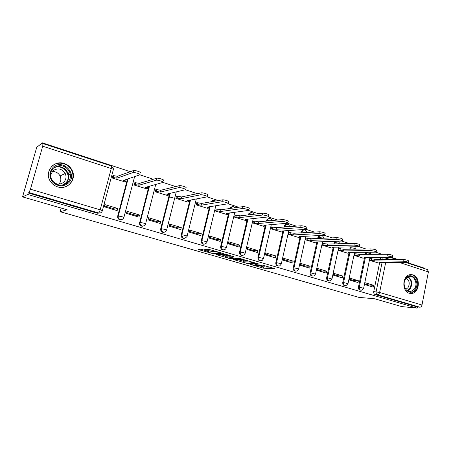 <?xml version="1.0" encoding="UTF-8"?>
<svg xmlns="http://www.w3.org/2000/svg" width="451" height="451" viewBox="0 0 451 451"><rect width="100%" height="100%" fill="white"/><g stroke="black" fill="none" stroke-linecap="round" stroke-linejoin="round"><path stroke-width="0.68" d="M250.153 264.382L263.519 268.187L274.569 268.554L263.034 265.295C264.81 265.836 265.425 266.152 264.867 266.259L255.576 264.511L257.425 265.154C259.19 265.684 259.804 266 259.269 266.101L250.153 264.382M409.311 293.268L412.067 293.421C419.864 292.434 420.586 276.779 412.936 274.822L409.688 274.732C402.134 276.192 401.813 291.509 409.311 293.268M57.711 186.894C67.503 190.271 76.867 179.566 72.228 170.557C70.559 167.118 67.898 164.773 64.234 163.516C53.866 159.643 43.967 172.073 50.32 181.263C52.113 184.025 54.577 185.902 57.711 186.894M202.341 249.595L200.644 249.268L198.017 249.324L198.705 249.668L213.977 253.913L223.82 253.851L223.217 253.507L209.253 249.448L204.207 249.189L210.843 251.263L214.202 251.573C215.843 251.5 222.236 253.315 220.59 253.383L214.011 253.439C212.41 253.501 206.163 251.731 207.742 251.664L208.92 251.641L208.249 251.303L202.341 249.595M417.169 308.134L401.632 306.579L374.663 298.776L358.844 297.361L60.13 211.699L67.171 209.8L22.55 196.89L27.742 194.471L417.169 308.134L417.395 306.962L419.904 307.21L377.555 294.785C376.41 294.294 375.931 293.291 376.111 291.786L382.11 262.364M233.432 259.522L248.563 263.88L259.274 264.117L243.726 259.629L233.432 259.522M229.83 258.637L215.922 254.488L225.861 254.443L227.592 254.776L234.08 256.805L229.801 256.799L230.433 257.126L235.929 258.558L240.321 258.592L241.961 259.049L231.493 258.959L229.83 258.637L229.909 258.299M22.55 196.89L36.74 147.268L42.45 142.866L130.294 171.684M424.825 268.723L424.904 268.334L407.732 262.702M397.929 259.483L391.93 257.521M382.115 254.296L375.706 252.194M365.874 248.969L359.03 246.725M349.192 243.495L341.886 241.099M332.049 237.874L324.263 235.321M314.426 232.09L306.128 229.367M296.296 226.143L287.467 223.245M277.647 220.026L268.255 216.942M258.446 213.729L248.467 210.454M238.675 207.24L228.071 203.762C229.982 203.469 223.606 201.4 221.892 201.76L201.157 205.205L197.301 204.517L196.067 204.726M218.312 200.56L207.048 196.867M197.318 193.671L185.367 189.753M175.67 186.573L162.991 182.413M153.34 179.244L139.889 174.83M27.742 194.471L28.176 192.949L29.027 192.549L30.454 189.211L42.704 146.192L43.071 143.621L42.028 144.354L42.45 142.866M417.395 306.962L375.17 294.593C374.026 294.103 373.546 293.111 373.727 291.605L379.584 262.967M380.317 259.364L380.672 257.634L383.108 257.493M427.463 269.585L428.388 271.914L421.989 305.011C421.612 306.432 420.918 307.165 419.904 307.21M370.333 258.637L369.905 258.496L369.532 260.3L378.259 262.95M373.682 285.314L364.91 282.676L364.532 284.502L373.31 287.124L373.682 285.314L368.76 285.009L364.679 283.786M358.393 280.725L349.395 278.019L349.006 279.868L358.009 282.557L358.393 280.725L353.573 280.466L349.159 279.146M354.96 253.693L354.537 253.558L354.153 255.384L363.1 258.102M342.715 276.018L333.486 273.244L333.086 275.11L342.32 277.872L342.715 276.018L337.996 275.803L333.244 274.383M339.197 248.631L338.78 248.495L338.385 250.344L347.563 253.129M326.631 271.186L317.16 268.345L316.749 270.234L326.225 273.064L326.631 271.186L322.025 271.023L316.912 269.495M323.017 243.433L322.612 243.303L322.206 245.169L331.62 248.027M310.125 266.231L300.405 263.316L299.983 265.227L309.713 268.131L310.125 266.231L305.643 266.124L300.152 264.478M306.415 238.1L306.02 237.97L305.603 239.864L315.266 242.796M293.184 261.146L283.205 258.147L282.766 260.086L292.755 263.068L293.184 261.146L288.826 261.09L282.94 259.325M289.373 232.62L288.99 232.496L288.555 234.413L298.477 237.429M275.786 255.92L265.532 252.842L265.087 254.804L275.347 257.871L275.786 255.92L271.564 255.926L265.261 254.037M271.874 227L271.496 226.876L271.051 228.815L281.244 231.91M257.916 250.559L247.379 247.396L246.917 249.38L257.459 252.526L257.916 250.559L253.834 250.615L247.097 248.602M253.89 221.221L253.53 221.103L253.067 223.065L263.536 226.25M239.549 245.045L228.719 241.792L228.24 243.799L239.075 247.035L239.549 245.045L235.619 245.169L228.426 243.016M235.411 215.285L235.061 215.166L234.588 217.156L245.35 220.426M220.663 239.374L209.529 236.031L209.038 238.066L220.178 241.392L220.663 239.374L216.903 239.566L209.23 237.271M216.412 209.179L216.074 209.067L215.584 211.079L226.65 214.445M201.247 233.545L189.792 230.106L189.279 232.169L200.746 235.591L201.247 233.545L197.662 233.81L189.482 231.357M196.873 202.899L196.546 202.792L196.044 204.833L207.426 208.294M181.268 227.546L169.48 224.006L168.956 226.098L180.755 229.621L181.268 227.546L177.869 227.885L169.159 225.28M176.764 196.439L176.454 196.337L175.935 198.401L187.65 201.963M160.708 221.373L148.571 217.732L148.024 219.846L160.173 223.476L160.708 221.373L157.506 221.791L148.238 219.017M156.069 189.786L155.775 189.696L155.234 191.782L167.298 195.446M139.534 215.014L127.03 211.265L126.466 213.408L138.981 217.145L139.534 215.014L136.546 215.522L126.686 212.568M134.753 182.937L134.477 182.852L133.924 184.972L146.344 188.744M117.722 208.469L104.841 204.602L104.254 206.778L117.153 210.628L117.722 208.469L114.96 209.061L104.485 205.927M112.795 175.884L111.966 177.948L124.764 181.832M121.285 219.817C119.515 220.071 118.32 219.327 117.7 217.596L117.705 216.068L127.503 178.951M142.899 226.205C140.988 226.374 139.833 225.477 139.438 223.51L148.892 186.291M163.91 232.406C161.813 232.468 160.719 231.397 160.624 229.181L169.689 193.338M184.335 238.416C182.119 238.387 181.099 237.187 181.268 234.824L189.91 200.12M204.19 244.256C202.059 244.205 201.084 243.027 201.253 240.721L209.568 206.671M223.499 249.933C221.447 249.871 220.505 248.71 220.68 246.449L228.696 213.007M242.288 255.452C240.304 255.379 239.396 254.234 239.566 252.024L247.3 219.141M248.298 214.907L249.042 214.569L249.55 213.498L251.647 212.624M260.571 260.813C258.649 260.74 257.775 259.618 257.933 257.442L265.408 225.094M266.332 221.091L267.855 219.186L269.721 218.538M278.368 266.039C276.502 265.96 275.651 264.855 275.815 262.719L282.828 231.791M282.878 231.572L283.036 230.867M283.899 227.067L284.085 226.255L284.818 226.199L285.652 224.773L287.315 224.294M295.698 271.119C293.889 271.045 293.06 269.957 293.212 267.855L300.011 237.35M301.014 232.857L301.245 231.831L302.001 231.786L302.965 230.252L304.436 229.892M312.577 276.068C310.818 276.001 310.012 274.93 310.158 272.855L316.754 242.751M317.69 238.472L317.955 237.26L318.733 237.226L319.962 235.523M329.021 280.888C327.308 280.826 326.524 279.772 326.671 277.72L333.063 248.005M333.943 243.918L334.236 242.548L335.037 242.525L335.634 241.308M345.049 285.584C343.38 285.534 342.619 284.491 342.754 282.467L348.961 253.118M349.79 249.211L350.106 247.706L350.923 247.689L351.228 246.883M360.676 290.168C359.052 290.123 358.303 289.097 358.438 287.095L364.464 258.107M365.242 254.358L365.581 252.735L366.415 252.729L366.55 252.267M60.13 211.699L61.139 208.058M193.197 193.986L191.5 194.877M212.928 200.391L210.809 201.851M232.096 206.626L230.083 207.793L229.773 208.509M250.722 212.686L248.867 213.577L248.36 214.648M268.841 218.588L267.139 219.259L266.462 220.528M286.47 224.339L284.919 224.835L284.085 226.255M303.624 229.931L302.209 230.298L301.245 231.831M319.184 235.563L317.955 237.26M334.839 241.336L334.236 242.548M350.416 246.894L350.106 247.706M365.716 252.272L365.581 252.735M28.176 192.949L97.36 213.216L99.429 213.075M259.331 265.819L263.801 266.958L270.194 267.15M237.688 259.562L243.179 261.152M246.511 263.226L256.619 263.435L249.527 261.901L243.027 261.8C242.48 261.907 243.117 262.228 244.932 262.77L246.511 263.226M243.258 260.802L247.61 260.588M225.675 256.089L220.054 254.471M225.647 256.788L225.506 256.794C223.995 256.867 230.016 258.553 231.662 258.524L234.063 258.541L233.438 258.22L227.958 256.794L225.647 256.788L225.754 255.751M225.951 255.52L230.027 255.864M369.876 258.632L375.164 259.325L374.837 260.898L369.555 260.199M377.791 262.944L380.255 262.939L379.302 262.33L408.256 262.651C408.099 262.037 406.362 261.546 403.047 261.185L374.837 260.898M375.164 259.325L403.38 259.522C406.689 259.872 408.426 260.362 408.583 260.994L408.307 262.386M354.509 253.699L359.785 254.375L359.453 255.965L354.176 255.283M362.643 258.096L365.028 258.073L364.03 257.431L392.409 257.47C392.252 256.822 390.487 256.32 387.121 255.965L359.453 255.965M359.785 254.375L387.465 254.279C390.831 254.629 392.59 255.131 392.748 255.79L392.466 257.188M338.752 248.636L344.017 249.296L343.673 250.903L338.408 250.237M347.107 253.135L349.418 253.084L348.369 252.413L376.128 252.148C375.971 251.472 374.183 250.953 370.767 250.598L343.673 250.903M344.017 249.296L371.117 248.89C374.539 249.24 376.326 249.758 376.478 250.446L376.19 251.85M415.05 289.627C409.604 297.581 399.874 285.72 405.883 278.318C411.442 270.465 420.935 282.315 415.05 289.627M405.821 278.718C401.83 283.521 405.55 292.857 410.872 291.476L414.306 289.181C418.336 284.265 414.379 274.828 408.967 276.531L405.821 278.718M406.306 278.143C409.508 280.573 410.055 283.769 407.952 287.738L405.838 289.362M409.722 293.381L411.413 293.313L415.721 290.455C420.208 284.936 416.713 274.225 410.506 274.58M68.304 183.129C63.247 186.951 58.151 186.737 53.015 182.475C48.86 177.249 48.871 172.231 53.049 167.411C62.638 157.974 78.373 174.424 68.304 183.129M53.46 168.088C50.112 171.634 49.616 175.653 51.966 180.141C56.623 185.823 61.826 186.652 67.571 182.627C70.593 179.447 71.235 175.76 69.499 171.577C65.136 165.145 59.786 163.984 53.46 168.088M50.501 175.54L52.784 170.833C57.66 167.642 61.81 168.516 65.232 173.449C66.63 176.724 66.139 179.611 63.76 182.114C61.015 184.391 57.965 184.707 54.599 183.044M62.796 187.385C65.367 187.03 67.571 185.992 69.42 184.279C73.124 180.383 73.941 175.862 71.872 170.72C68.687 163.166 57.666 160.595 51.91 166.239L51.504 166.628M64.718 184.459L64.955 184.014M65.045 174.024L64.854 173.629M70.221 175.016L67.926 172.637M52.079 171.583C55.648 171.386 58.314 172.846 60.068 175.958C61.381 178.979 60.992 181.697 58.901 184.104M322.583 243.444L327.838 244.087L327.482 245.716L322.228 245.062M331.175 248.039L333.402 247.971L332.302 247.261L359.402 246.68C359.244 245.97 357.429 245.44 353.956 245.085L327.482 245.716M327.838 244.087L354.323 243.354C357.795 243.703 359.605 244.239 359.763 244.955L359.47 246.364M305.987 238.117L311.229 238.737L310.869 240.383L305.626 239.757M314.826 242.813L316.968 242.723L315.813 241.973L342.208 241.06C342.05 240.315 340.206 239.769 336.677 239.413L310.869 240.383M311.229 238.737L337.055 237.666C340.578 238.01 342.422 238.562 342.58 239.312L342.281 240.721M288.956 232.648L294.176 233.246L293.804 234.915L288.584 234.306M298.049 237.446L300.101 237.333C300.473 237.203 300.118 236.955 299.047 236.595L324.528 235.281C326.039 235.01 320.813 233.432 318.908 233.584L293.804 234.915M294.176 233.246L319.291 231.814C321.202 231.651 326.423 233.229 324.917 233.517L324.607 234.926M271.463 227.028L276.666 227.608L276.277 229.294L271.079 228.708M280.821 231.938L282.783 231.803C283.172 231.667 282.8 231.408 281.666 231.019L306.347 229.339C307.926 229.057 302.503 227.4 300.62 227.586L276.277 229.294M276.666 227.608L301.02 225.793C302.909 225.596 308.326 227.259 306.742 227.546L306.426 228.961M253.49 221.261L254.883 221.125L258.671 221.813L258.271 223.521L253.096 222.957M263.125 226.278L264.991 226.12C265.397 225.979 265.008 225.703 263.807 225.297L287.631 223.222C289.288 222.941 283.656 221.187 281.802 221.413L258.271 223.521M258.671 221.813L282.219 219.598C284.068 219.361 289.7 221.114 288.042 221.407L287.721 222.828M235.022 215.33L236.363 215.166L240.174 215.854L239.763 217.585L235.952 216.897L234.61 217.049M244.949 220.466L246.708 220.285C247.137 220.133 246.72 219.84 245.451 219.411L268.362 216.925C270.104 216.638 264.241 214.789 262.426 215.059L239.763 217.585M240.174 215.854L262.854 213.216C264.669 212.934 270.532 214.794 268.79 215.088L268.458 216.514M216.035 209.23L217.32 209.044L221.153 209.732L220.731 211.485L216.897 210.792L215.612 210.978M226.261 214.496L227.918 214.281C228.369 214.124 227.924 213.819 226.582 213.362L248.524 210.442C250.344 210.149 244.233 208.199 242.463 208.509L220.731 211.485M221.153 209.732L242.903 206.643C244.679 206.321 250.784 208.277 248.963 208.582L248.625 210.008M196.506 202.961L197.735 202.747L201.591 203.429L201.157 205.205M207.048 208.351L208.593 208.114C209.067 207.945 208.593 207.623 207.178 207.139L228.076 203.762M201.591 203.429L222.349 199.866C224.068 199.494 230.438 201.569 228.533 201.873L228.183 203.311M176.409 196.512L177.598 196.258L181.46 196.946L181.009 198.75L177.147 198.057L175.958 198.299M187.283 202.031L188.715 201.766C189.211 201.591 188.704 201.247 187.204 200.734L207.003 196.878C208.988 196.58 202.375 194.404 200.689 194.798L181.009 198.75M169.018 198.079L173.071 197.222M181.46 196.946L201.163 192.876C202.854 192.47 209.461 194.657 207.471 194.962L207.116 196.405M155.73 189.877L156.892 189.578L160.736 190.277L160.268 192.098L156.424 191.399L155.262 191.686M166.943 195.525L168.291 195.227C168.753 195.041 168.206 194.674 166.65 194.144L185.322 189.764C187.188 189.437 180.563 187.221 178.861 187.61L160.268 192.098M160.736 190.277L179.351 185.66C181.06 185.26 187.678 187.486 185.806 187.825M134.426 183.038L135.559 182.7L139.393 183.399L138.908 185.248L135.075 184.544L133.947 184.876M146.006 188.834L147.268 188.495C147.686 188.287 147.088 187.904 145.481 187.357L162.946 182.424C164.688 182.057 158.042 179.808 156.328 180.191L138.908 185.248M139.393 183.399L156.835 178.213C158.555 177.818 165.196 180.079 163.448 180.456M147.894 186.567L147.342 188.208M112.485 175.997L113.579 175.608L117.395 176.318L116.899 178.19L113.077 177.48L111.989 177.857M124.442 181.939L125.609 181.561C125.981 181.33 125.333 180.93 123.67 180.361L139.849 174.847C141.462 174.441 134.787 172.152 133.056 172.524L116.899 178.19M117.395 176.318L133.586 170.517C135.317 170.134 141.986 172.434 140.368 172.851M126.139 179.402L125.682 181.296M30.454 189.211L100.19 209.833L111.262 168.539C112.959 169.131 113.641 169.559 113.297 169.818L102.354 210.702M113.325 168.392L111.363 166.002L111.262 168.539L42.704 146.192M373.727 291.605L379.607 292.473L421.989 305.011M382.719 259.381L383.074 257.645L386.552 258.276L386.321 259.404M385.706 262.414L379.607 292.473C379.212 293.945 378.524 294.717 377.555 294.785L375.17 294.593M428.388 271.914L399.817 262.6M390.098 259.432L386.552 258.276L386.625 257.504M117.705 216.068L118.179 215.984L127.994 178.788M134.139 176.747L134.437 177.305L123.901 217.461M139.522 222.506L140.035 222.439L149.422 186.145M155.742 184.408L145.594 223.848M160.703 228.758L161.249 228.702L170.252 193.208M176.296 191.827L166.65 230.044M181.268 234.824L181.854 234.779L190.508 200.007M201.253 240.721L201.868 240.687L210.2 206.569M220.68 246.449L221.323 246.432L229.35 212.923M239.566 252.024L240.236 252.013L247.988 219.068M248.98 214.828L250.446 214.659M257.933 257.442L258.637 257.448L266.118 225.032M267.043 221.024L267.172 220.46L269.664 220.776M275.815 262.719L276.536 262.73L283.775 230.822M284.637 227.011L284.818 226.199L288.166 226.752M293.212 267.855L293.962 267.877L300.964 236.442M301.77 232.812L302.001 231.786L306.009 232.569M310.158 272.855L310.931 272.883L317.707 241.905M318.468 238.438L318.733 237.226L323.204 238.241M326.671 277.72L327.46 277.765L334.022 247.221M334.738 243.895L335.037 242.525L338.554 243.151L339.597 243.76M342.754 282.467L343.566 282.518L349.931 252.397M350.607 249.2L350.923 247.689L354.424 248.321L355.264 249.127M358.438 287.095L359.267 287.152L365.434 257.436M366.077 254.353L366.415 252.729L369.899 253.355L370.728 253.958L370.649 254.336M361.606 290.207C359.926 290.241 359.143 289.221 359.267 287.152L363.624 288.319L361.606 290.207M346.047 285.601C344.276 285.692 343.453 284.666 343.566 282.518L347.992 283.713L346.047 285.601M330.098 280.866C328.238 281.035 327.358 280.003 327.46 277.765L331.953 278.989L330.098 280.866M313.755 275.995C311.788 276.266 310.846 275.228 310.931 272.883L315.497 274.14L313.755 275.995M297.006 270.972C294.915 271.378 293.9 270.346 293.962 267.877L297.536 268.565L298.607 269.168L297.006 270.972M279.834 265.791C277.613 266.372 276.514 265.351 276.536 262.73L280.127 263.423L281.261 264.055L279.834 265.791M262.234 260.43C259.866 261.247 258.665 260.255 258.637 257.448L262.245 258.141L263.44 258.806L262.234 260.43M244.177 254.854C241.668 255.993 240.355 255.046 240.236 252.013L243.861 252.707L245.135 253.417L244.177 254.854M225.647 249.042C223.014 250.598 221.571 249.73 221.323 246.432L224.964 247.125C226.295 247.537 226.746 247.785 226.317 247.875L225.647 249.042M230.433 208.413L230.743 207.697L233.066 206.552M206.597 242.959C203.886 245.051 202.307 244.29 201.868 240.687L205.526 241.381C206.936 241.821 207.415 242.086 206.97 242.176L206.597 242.959M215.612 201.022C214.062 199.889 212.669 200.126 211.44 201.738L213.96 200.3M186.951 236.606C184.25 239.318 182.554 238.714 181.854 234.779L185.53 235.473C187.018 235.935 187.531 236.217 187.064 236.313L186.951 236.606M192.098 194.753L194.302 193.874M166.594 230.275C164.187 233.302 162.383 232.919 161.176 229.125L161.278 228.696L164.942 229.39C166.498 229.875 167.05 230.168 166.594 230.275M145.538 224.062C143.407 227.011 141.546 226.808 139.951 223.442L140.098 222.433L143.739 223.127C145.352 223.628 145.949 223.938 145.538 224.062M123.845 217.658C121.95 220.516 120.062 220.466 118.173 217.517L118.179 215.984L121.894 216.672C123.563 217.19 124.217 217.517 123.845 217.658M97.36 213.216L98.594 212.951L29.027 192.549M102.309 210.882C101.655 212.607 100.421 213.295 98.594 212.951C99.13 212.675 99.66 211.632 100.19 209.833C101.92 210.375 102.625 210.724 102.309 210.882M43.071 143.621L111.318 165.985M263.801 266.958L263.519 268.187M262.149 266.637L261.868 267.866M248.659 263.474L248.563 263.88M234.058 259.528L233.984 259.832M249.691 261.197L249.527 261.901M243.546 260.537L243.247 261.794M216.655 254.482L216.57 254.815M230.162 255.525L229.858 256.799M231.594 258.524L231.493 258.959M229.954 255.847L229.649 257.126M228.262 255.514L227.958 256.794M207.95 251.213L207.843 251.658M214.355 250.931L214.202 251.573M212.821 250.485L212.551 251.596M211.147 250.001L210.843 251.263M204.985 249.172L204.895 249.544M214.09 253.439L213.977 253.913M212.387 253.242L212.308 253.586M198.795 249.307L198.705 249.668M375.018 259.28L374.696 260.853M371.534 258.643L371.207 260.21M403.38 259.522L403.047 261.185M359.639 254.325L359.306 255.914M356.132 253.688L355.8 255.277M387.465 254.279L387.121 255.965M343.865 249.245L343.521 250.857M340.342 248.608L339.998 250.215M371.117 248.89L370.767 250.598M408.2 276.79C412.124 279.941 412.766 283.983 410.128 288.916L407.614 290.923M407.185 290.653L409.598 288.725C412.146 283.967 411.532 280.06 407.755 277.01M54.419 167.321C60.135 165.528 64.561 167.242 67.689 172.457C69.415 176.595 68.778 180.242 65.778 183.388L63.89 184.758M62.345 185.107L65.384 183.23C73.586 176.228 62.261 162.18 53.224 168.319M327.68 244.036L327.325 245.665M324.139 243.399L323.784 245.023M354.323 243.354L353.956 245.085M311.066 238.686L310.705 240.332M307.509 238.049L307.142 239.695M337.055 237.666L336.677 239.413M294.013 233.195L293.635 234.858M290.433 232.558L290.055 234.221M319.291 231.814L318.908 233.584M276.491 227.552L276.108 229.238M272.894 226.921L272.511 228.606M301.02 225.793L300.62 227.586M258.496 221.757L258.096 223.465M254.883 221.125L254.482 222.828M282.219 219.598L281.802 221.413M239.994 215.798L239.582 217.529M236.363 215.166L235.952 216.897M262.854 213.216L262.426 215.059M220.973 209.67L220.545 211.423M217.32 209.044L216.897 210.792M242.903 206.643L242.463 208.509M201.4 203.373L200.966 205.143M197.735 202.747L197.301 204.517M222.349 199.866L221.892 201.76M181.263 196.884L180.812 198.682M177.587 196.264L177.136 198.057M201.152 192.881L200.678 194.804M160.533 190.209L160.066 192.03M168.713 193.558L168.37 194.917M156.841 189.589L156.373 191.41M179.289 185.677L178.793 187.622M139.184 183.331L138.699 185.181M135.475 182.717L134.99 184.56M156.722 178.241L156.209 180.214M117.181 176.251L116.685 178.122M113.46 175.642L112.959 177.508M133.417 170.563L132.893 172.564M71.872 170.726L72.228 170.557M370.773 253.75L370.575 252.233M370.006 257.453L363.653 288.178M319.032 235.647L320.007 235.523M302.209 230.298L302.965 230.252C305.113 229.503 306.359 230.264 306.691 232.53M284.919 224.835L285.652 224.773C287.704 223.837 289.018 224.463 289.593 226.644M267.139 219.259L267.855 219.186C269.777 218.053 271.158 218.51 271.987 220.556M248.867 213.577L249.55 213.498C251.308 212.156 252.735 212.41 253.834 214.264M230.083 207.793L230.743 207.697C232.265 206.169 233.714 206.186 235.072 207.753M160.624 229.181L161.176 229.125L170.281 193.203M139.438 223.51L139.951 223.442L149.484 186.128M117.7 217.596L118.173 217.517L118.275 215.973L128.09 178.754M355.349 248.732L354.92 246.804M354.582 252.363L348.025 283.561M339.53 243.591L338.701 241.206M338.769 247.131L331.987 278.825M323.316 238.235C323.435 236.86 322.871 235.929 321.636 235.445M322.55 241.747L315.537 273.971M305.908 236.206L298.647 268.988M288.832 230.489L281.3 263.869M271.305 224.598L263.485 258.609M253.304 218.51L245.186 253.208M234.819 212.212L226.368 247.655M215.832 205.69L207.02 241.95M195.255 194.099L192.222 194.725M196.32 198.902L187.12 236.076M427.565 269.619L406.396 262.685M396.604 259.477L390.622 257.515M259.41 265.487L259.325 265.853M265.008 265.645L264.929 265.994M243.32 260.543L243.027 261.8M230.106 255.514L229.801 256.799M225.81 255.525L225.506 256.794M207.855 251.184L207.742 251.664M220.731 252.785L220.646 253.141M380.379 262.341L380.294 262.741M365.163 257.436L365.073 257.865M349.564 252.402L349.463 252.87M408.482 291.312L410.872 291.476M69.499 171.577L67.689 172.457C69.375 176.589 68.715 180.231 65.699 183.388L63.692 184.82M67.797 172.688L67.346 172.908M65.232 173.449L60.068 175.958M333.56 247.233L333.452 247.74M317.143 241.928L317.025 242.48M300.293 236.476L300.157 237.079M282.991 230.873L282.839 231.538M265.222 225.105L265.053 225.844M246.968 219.175L246.776 219.992M228.206 213.069L227.992 213.977M208.92 206.772L208.672 207.798M177.598 196.258L177.147 198.057M189.087 200.278L188.8 201.439M201.163 192.876L200.689 194.798M156.892 189.578L156.424 191.399M179.351 185.66L178.861 187.61M135.559 182.7L135.075 184.544M156.835 178.213L156.328 180.191M113.579 175.608L113.077 177.48M133.586 170.517L133.056 172.524"/></g></svg>
